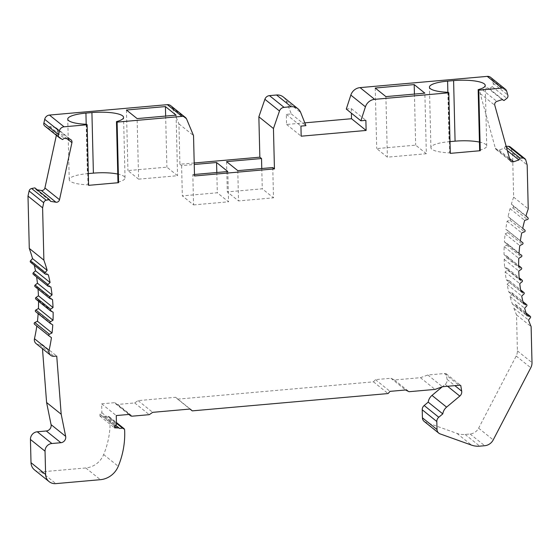 <?xml version="1.0" encoding="UTF-8"?>
<svg xmlns="http://www.w3.org/2000/svg" width="560" height="560" viewBox="0 0 560 560"><rect width="100%" height="100%" fill="white"/><g stroke="black" fill="none" stroke-linecap="round" stroke-linejoin="round"><path stroke-width="0.42" stroke-dasharray="2.8 2.1" d="M424.158 421.407A5.194 4.865 128.8 0 0 425.488 422.149L456.953 433.398A20.762 19.474 128.8 0 0 465.122 434.427L470.092 433.986A10.381 9.737 128.8 0 0 478.625 428.176L516.187 356.041A10.381 9.737 128.8 0 0 517.398 350.875L516.523 314.86A166.096 155.778 -51.2 0 1 513.912 308.336L515.781 306.019A1.036 0.973 128.8 0 0 515.207 304.402L512.386 304.045A166.096 155.778 -51.2 0 1 510.041 296.499L512.064 294.322A1.036 0.973 128.8 0 0 511.623 292.656L508.851 292.082A166.096 155.778 -51.2 0 1 507.108 284.333L509.292 282.31A1.036 0.973 128.8 0 0 508.977 280.609L506.275 279.811A166.096 155.778 -51.2 0 1 505.148 271.908L507.472 270.06A1.036 0.973 128.8 0 0 507.29 268.324L504.672 267.309A166.096 155.778 -51.2 0 1 504.168 259.301L506.611 257.635A1.036 0.973 128.8 0 0 506.569 255.885L504.049 254.66A166.096 155.778 -51.2 0 1 504.168 246.596L506.723 245.119A1.036 0.973 128.8 0 0 506.814 243.369L504.413 241.934A166.096 155.778 -51.2 0 1 505.155 233.87L507.808 232.596A1.036 0.973 128.8 0 0 508.032 230.846L505.764 229.215A166.096 155.778 -51.2 0 1 507.122 221.193L509.852 220.129A1.036 0.973 128.8 0 0 510.209 218.393L508.088 216.587A166.096 155.778 -51.2 0 1 510.055 208.656L512.841 207.802A1.036 0.973 128.8 0 0 513.338 206.094L511.371 204.113A166.096 155.778 -51.2 0 1 513.646 197.155L512.568 153.258L511.224 148.393A3.115 2.919 128.8 0 0 510.279 146.958M506.163 146.3L505.365 146.286L504.315 148.218L499.016 150.031A3.115 2.919 -51.2 0 1 495.327 148.148L480.186 93.541A3.115 2.919 -51.2 0 1 482.279 89.677L487.578 87.857L489.426 88.802L492.233 86.604A2.8 2.632 128.8 0 0 493.171 83.286L492.198 79.772A5.194 4.865 128.8 0 0 490.63 77.378M346.283 109.067L351.274 108.626L351.386 113.176M304.808 122.85L286.58 124.467L286.335 114.366L291.319 113.925L286.111 100.814A10.381 9.737 128.8 0 0 283.311 97.006M194.201 162.981L179.914 164.241L178.927 123.865L172.074 107.485A5.194 4.865 128.8 0 0 170.709 105.658M44.695 125.93A2.8 2.632 128.8 0 0 44.996 126.133L47.901 127.827L49.693 126.567L55.055 127.435A3.115 2.919 -51.2 0 1 57.33 130.914L56.371 135.31M37.261 189.826L35.973 189.616L34.832 187.88M30.583 262.276A1.036 0.973 128.8 0 0 30.975 262.458L33.74 263.039A166.096 155.778 -51.2 0 1 34.279 265.244M33.299 274.344A1.036 0.973 128.8 0 0 33.621 274.505L36.316 275.31A166.096 155.778 -51.2 0 1 36.589 276.983M35.063 286.65A1.036 0.973 128.8 0 0 35.308 286.79L37.919 287.812A166.096 155.778 -51.2 0 1 38.024 289.03M35.854 299.124A1.036 0.973 128.8 0 0 36.029 299.229L38.542 300.461A166.096 155.778 -51.2 0 1 38.549 301.287M50.379 323.484L35.777 311.752L38.178 313.18A166.096 155.778 -51.2 0 1 38.15 313.663M34.566 324.275L36.834 325.899A166.096 155.778 -51.2 0 1 36.806 326.081M36.092 343.588A5.194 4.865 128.8 0 0 39.466 344.589L42.14 344.351L42.469 348.712M34.503 469.889A10.381 9.737 128.8 0 0 41.251 471.891L85.778 467.957A20.762 19.474 128.8 0 0 103.656 454.573A83.048 77.889 128.8 0 0 110.026 418.215A2.079 1.946 128.8 0 0 107.982 416.423L104.874 416.696A1.036 0.973 128.8 0 0 104.181 416.227L99.96 416.122L99.911 414.106L101.885 412.762L101.661 403.83L114.821 402.668A3.115 2.919 128.8 0 0 117.698 404.439L134.687 402.934L138.096 400.61L175.602 397.299L177.646 399.14L373.471 381.829L375.424 379.631L390.943 378.259L394.457 379.974L420.434 377.678L427.84 374.997L444.36 373.541A5.194 4.865 -51.2 0 1 446.152 373.716L447.09 379.393A5.194 4.865 -51.2 0 1 445.193 384.356L442.302 386.778M512.568 153.258L527.17 164.99M513.646 197.155L528.241 208.887M511.371 204.113L525.966 215.845M510.055 208.656L524.657 220.381M508.088 216.587L522.683 228.312M507.122 221.193L521.724 232.925M505.764 229.215L520.359 240.947M505.155 233.87L519.757 245.595M504.413 241.934L519.015 253.666M504.168 246.596L518.77 258.328M504.049 254.66L518.651 266.385M504.168 259.301L518.763 271.033M504.672 267.309L519.274 279.041M505.148 271.908L519.75 283.633M506.275 279.811L520.877 291.536M507.108 284.333L521.71 296.058M508.851 292.082L523.453 303.807M510.041 296.499L524.636 308.231M512.386 304.045L526.988 315.777M513.912 308.336L528.514 320.068M516.523 314.86L531.118 326.592M446.152 373.716L460.747 385.441M427.84 374.997L442.442 386.729M420.434 377.678L435.029 389.41M394.457 379.974L409.052 391.706M390.943 378.259L405.545 389.991M375.424 379.631L390.019 391.363M373.471 381.829L388.073 393.561M177.646 399.14L189.98 409.045M175.602 397.299L190.197 409.024M138.096 400.61L152.698 412.342M134.687 402.934L149.282 414.666M114.821 402.668L129.423 414.4M101.661 403.83L116.263 415.562M101.885 412.762L116.48 424.494M99.911 414.106L114.513 425.831M99.96 416.122L114.562 427.854M101.962 415.947L114.52 426.034M104.874 416.696L119.476 428.428M42.14 344.351L56.735 356.083M36.834 325.899L51.436 337.631M38.178 313.18L52.78 324.912M38.542 300.461L53.144 312.186M37.919 287.812L52.521 299.537M36.316 275.31L50.918 287.042M33.74 263.039L48.342 274.771M35.973 189.616L50.575 201.348M49.693 126.567L64.295 138.299M47.901 127.827L62.503 139.559M117.964 182.182A24.913 5.782 -1.4 0 0 125.041 177.947A24.913 5.782 -1.4 0 0 117.761 174.062M138.6 179.158L177.562 175.714L166.894 167.146L127.932 170.59L138.6 179.158L137.116 118.594M426.342 153.727L415.674 145.152L376.712 148.596L387.38 157.171L426.342 153.727L424.865 93.163M88.319 173.586L87.402 173.67A24.913 5.782 -1.4 0 0 69.237 179.69A24.913 5.782 -1.4 0 0 87.99 184.835L88.606 185.332M450.002 141.617L449.085 141.701A24.913 5.782 -1.4 0 0 430.913 147.721A24.913 5.782 -1.4 0 0 449.666 152.866L450.289 153.363M479.64 150.213A24.913 5.782 -1.4 0 0 486.724 145.978A24.913 5.782 -1.4 0 0 479.444 142.086M176.085 115.15L177.562 175.714M126.448 110.019L127.932 170.59M165.648 116.074L166.894 167.146M414.428 94.08L415.674 145.152M375.228 88.032L376.712 148.596M385.896 96.607L387.38 157.171M448.189 92.295L449.666 152.866M351.274 108.626L365.876 120.358M286.58 124.467L301.182 136.192M286.335 114.366L300.93 126.098M291.319 113.925L305.921 125.657M272.762 167.552L273.497 197.834L262.269 188.811L227.304 191.905L238.532 200.928L273.497 197.834M261.772 168.525L262.269 188.811M194.481 174.475L192.829 174.615L194.516 175.973M179.914 164.241L181.601 165.592L194.236 164.479M226.562 161.623L227.304 191.905M193.571 204.904L228.543 201.81L217.308 192.787L182.343 195.881L193.571 204.904L192.829 174.615M237.79 170.646L238.532 200.928M227.801 171.528L228.543 201.81M181.601 165.592L182.343 195.881M178.927 123.865L193.529 135.59M216.811 172.501L217.308 192.787M493.171 83.286L507.766 95.018M489.426 88.802L504.028 100.534M487.578 87.857L502.18 99.589M504.315 148.218L507.381 150.682M505.365 146.286L506.387 147.112M86.506 124.264L87.99 184.835M511.224 148.393L525.819 160.125M513.338 206.094L527.94 217.826M512.841 207.802L527.443 219.534M510.209 218.393L524.811 230.125M509.852 220.129L524.447 231.861M508.032 230.846L520.387 240.772L508.074 230.874M507.808 232.596L522.403 244.321M506.814 243.369L519.05 253.19L506.919 243.439M506.723 245.119L521.325 256.851M506.569 255.885L518.644 265.587M506.611 257.635L521.213 269.367M507.29 268.324L519.176 277.872M507.472 270.06L522.067 281.785M508.977 280.609L520.618 289.961M509.292 282.31L523.894 294.042M511.623 292.656L522.956 301.763M512.064 294.322L526.666 306.054M515.207 304.402L526.127 313.18M515.781 306.019L530.376 317.744M517.398 350.875L532 362.607M516.187 356.041L530.782 367.766M478.625 428.176L493.227 439.901M470.092 433.986L484.694 445.718M465.122 434.427L479.724 446.159M456.953 433.398L471.555 445.13M425.488 422.149L440.09 433.881M445.193 384.356L447.58 386.274M447.09 379.393L454.853 385.63M444.36 373.541L458.962 385.273M117.698 404.439L132.3 416.171M104.181 416.227L115.395 425.236M107.982 416.423L116.452 423.234M110.026 418.215L124.628 429.947M103.656 454.573L118.258 466.305M85.778 467.957L100.38 479.689M41.251 471.891L55.846 483.623M39.466 344.589L54.061 356.314M36.029 299.229L50.624 310.961M35.308 286.79L49.903 298.522M33.621 274.505L48.216 286.237M30.975 262.458L45.577 274.19M57.33 130.914L67.081 138.747M55.055 127.435L69.657 139.167M44.996 126.133L59.598 137.865M447.874 92.281L449.085 141.701M286.111 100.814L300.713 112.546M172.074 107.485L186.676 119.21M492.198 79.772L506.793 91.504M492.233 86.604L506.835 98.336M482.279 89.677L496.881 101.402M480.186 93.541L494.788 105.266M495.327 148.148L509.929 159.88M499.016 150.031L509.544 158.494M86.198 124.257L87.402 173.67M506.737 255.997L518.644 265.559M507.535 268.464L519.169 277.816M509.292 280.777L520.604 289.863M512.015 292.845L522.914 301.602M515.669 304.598L526.057 312.942M115.675 403.837L128.877 414.449M104.643 416.423L115.514 425.152M109.326 416.822L116.431 422.534M56.357 128.016L70.952 139.741M125.041 177.947L123.564 117.376M486.724 145.978L485.24 85.407M430.913 147.721L429.436 87.157M496.272 149.59L510.867 161.315M69.237 179.69L67.753 119.126"/><path stroke-width="0.84" d="M442.302 386.778L431.998 395.409A10.381 9.737 128.8 0 0 428.197 402.15L442.792 413.882L438.774 417.249A5.194 4.865 128.8 0 0 436.814 421.512L437.01 429.527A5.194 4.865 128.8 0 0 440.09 433.881L471.555 445.13A20.762 19.474 128.8 0 0 479.724 446.159L484.694 445.718A10.381 9.737 128.8 0 0 493.227 439.901L530.782 367.766A10.381 9.737 128.8 0 0 532 362.607L531.118 326.592A166.096 155.778 -51.2 0 1 528.514 320.068L530.376 317.744A1.036 0.973 128.8 0 0 529.802 316.134L526.988 315.777A166.096 155.778 -51.2 0 1 524.636 308.231L526.666 306.054A1.036 0.973 128.8 0 0 526.218 304.388L523.453 303.807A166.096 155.778 -51.2 0 1 521.71 296.058L523.894 294.042A1.036 0.973 128.8 0 0 523.579 292.341L520.877 291.536A166.096 155.778 -51.2 0 1 519.75 283.633L522.067 281.785A1.036 0.973 128.8 0 0 521.892 280.056L519.274 279.041A166.096 155.778 -51.2 0 1 518.763 271.033L521.213 269.367A1.036 0.973 128.8 0 0 521.171 267.617L518.651 266.385A166.096 155.778 -51.2 0 1 518.77 258.328L521.325 256.851A1.036 0.973 128.8 0 0 521.416 255.094L519.015 253.666A166.096 155.778 -51.2 0 1 519.757 245.595L522.403 244.321A1.036 0.973 128.8 0 0 522.634 242.571L520.359 240.947A166.096 155.778 -51.2 0 1 521.724 232.925L524.447 231.861A1.036 0.973 128.8 0 0 524.811 230.125L522.683 228.312A166.096 155.778 -51.2 0 1 524.657 220.381L527.443 219.534A1.036 0.973 128.8 0 0 527.94 217.826L525.966 215.845A166.096 155.778 -51.2 0 1 528.241 208.887L527.17 164.99L525.819 160.125A3.115 2.919 128.8 0 0 524.881 158.683L510.279 146.958A3.115 2.919 128.8 0 0 508.571 146.342L506.163 146.3M524.881 158.683A3.115 2.919 128.8 0 0 523.173 158.074L519.967 158.018L518.917 159.95L513.618 161.763A3.115 2.919 -51.2 0 1 509.929 159.88L494.788 105.266A3.115 2.919 -51.2 0 1 496.881 101.402L502.18 99.589L504.028 100.534L506.835 98.336A2.8 2.632 128.8 0 0 507.766 95.018L506.793 91.504A5.194 4.865 128.8 0 0 505.232 89.11L490.63 77.378A5.194 4.865 128.8 0 0 487.256 76.377L360.059 87.619A10.381 9.737 128.8 0 0 350.833 95.095L346.283 109.067L360.878 120.799L365.876 120.358L366.121 130.452L301.182 136.192L300.93 126.098L305.921 125.657L300.713 112.546A10.381 9.737 128.8 0 0 297.906 108.731A10.381 9.737 128.8 0 0 291.158 106.729L284.067 107.359A5.194 4.865 128.8 0 0 279.482 111.006L273.455 128.527L274.442 168.903L194.516 175.973L193.529 135.59L186.676 119.21A5.194 4.865 128.8 0 0 181.93 116.389L117.103 122.115L116.48 121.618A24.913 5.782 -1.4 0 0 123.564 117.376A24.913 5.782 -1.4 0 0 91.917 112.574L85.925 113.106A24.913 5.782 -1.4 0 0 67.753 119.126A24.913 5.782 -1.4 0 0 86.506 124.264L87.129 124.768L64.057 126.805A5.194 4.865 128.8 0 0 59.304 131.061L58.506 134.729A2.8 2.632 128.8 0 0 59.598 137.865L62.503 139.559L64.295 138.299L69.657 139.167A3.115 2.919 -51.2 0 1 71.932 142.646L59.514 199.696A3.115 2.919 -51.2 0 1 55.937 202.223L50.575 201.348L49.434 199.612L46.242 200.228A3.115 2.919 128.8 0 0 43.708 202.741L42.602 207.823L43.876 260.141A166.096 155.778 -51.2 0 1 47.159 270.347L45.129 272.524A1.036 0.973 128.8 0 0 45.577 274.19L48.342 274.771A166.096 155.778 -51.2 0 1 50.085 282.52L47.901 284.536A1.036 0.973 128.8 0 0 48.216 286.237L50.918 287.042A166.096 155.778 -51.2 0 1 52.045 294.945L49.728 296.793A1.036 0.973 128.8 0 0 49.903 298.522L52.521 299.537A166.096 155.778 -51.2 0 1 53.032 307.545L50.582 309.211A1.036 0.973 128.8 0 0 50.624 310.961L53.144 312.186A166.096 155.778 -51.2 0 1 53.025 320.25L50.47 321.727A1.036 0.973 128.8 0 0 50.379 323.484L52.78 324.912A166.096 155.778 -51.2 0 1 52.038 332.983L49.392 334.257A1.036 0.973 128.8 0 0 49.161 336.007L51.436 337.631A166.096 155.778 -51.2 0 1 49.07 350.441A5.194 4.865 128.8 0 0 54.061 356.314L56.735 356.083L61.194 414.246L65.66 436.352A5.194 4.865 -51.2 0 1 60.886 442.715L51.863 443.513A7.266 6.818 128.8 0 0 45.045 451.192L45.612 474.411A10.381 9.737 128.8 0 0 49.098 481.621A10.381 9.737 128.8 0 0 55.846 483.623L100.38 479.689A20.762 19.474 128.8 0 0 118.258 466.305A83.048 77.889 128.8 0 0 124.628 429.947A2.079 1.946 128.8 0 0 122.577 428.155L119.476 428.428A1.036 0.973 128.8 0 0 118.776 427.952L114.562 427.854L114.513 425.831L116.48 424.494L116.263 415.562L129.423 414.4A3.115 2.919 128.8 0 0 132.3 416.171L149.282 414.666L152.698 412.342L190.197 409.024L192.248 410.872L388.073 393.561L390.019 391.363L405.545 389.991L409.052 391.706L435.029 389.41L442.442 386.729L458.962 385.273A5.194 4.865 -51.2 0 1 460.747 385.441L461.692 391.125A5.194 4.865 -51.2 0 1 459.795 396.088L446.6 407.134A10.381 9.737 128.8 0 0 442.792 413.882M351.386 113.176L351.526 118.72L304.808 122.85M297.906 108.731L283.311 97.006A10.381 9.737 128.8 0 0 276.563 95.004L269.472 95.627A5.194 4.865 128.8 0 0 264.887 99.281L258.86 116.795L259.847 157.178L194.201 162.981M185.304 117.39L170.709 105.658A5.194 4.865 128.8 0 0 167.335 104.657L49.455 115.073A5.194 4.865 128.8 0 0 44.702 119.329L43.904 122.997A2.8 2.632 128.8 0 0 44.695 125.93L59.297 137.655M56.371 135.31L44.919 187.964A3.115 2.919 -51.2 0 1 41.335 190.491L37.261 189.826M49.434 199.612L34.832 187.88L31.647 188.503A3.115 2.919 128.8 0 0 29.106 191.009L28 196.091L29.281 248.409A166.096 155.778 -51.2 0 1 32.557 258.615L30.527 260.792A1.036 0.973 128.8 0 0 30.583 262.276L45.185 274.008M34.279 265.244A166.096 155.778 -51.2 0 1 35.49 270.788L33.306 272.804A1.036 0.973 128.8 0 0 33.299 274.344L47.901 286.076M36.589 276.983A166.096 155.778 -51.2 0 1 37.45 283.213L35.126 285.061A1.036 0.973 128.8 0 0 35.063 286.65L49.665 298.382M38.024 289.03A166.096 155.778 -51.2 0 1 38.43 295.813L35.987 297.486A1.036 0.973 128.8 0 0 35.854 299.124L50.456 310.849M38.549 301.287A166.096 155.778 -51.2 0 1 38.43 308.518L35.875 309.995A1.036 0.973 128.8 0 0 35.777 311.752M38.15 313.663A166.096 155.778 -51.2 0 1 37.443 321.251L34.79 322.525A1.036 0.973 128.8 0 0 34.566 324.275L49.084 335.944M36.806 326.081A166.096 155.778 -51.2 0 1 34.468 338.709A5.194 4.865 128.8 0 0 36.092 343.588L50.687 355.313M42.469 348.712L46.599 402.514L51.065 424.627A5.194 4.865 -51.2 0 1 46.291 430.983L37.268 431.781A7.266 6.818 128.8 0 0 30.443 439.467L31.01 462.679A10.381 9.737 128.8 0 0 34.503 469.889L49.098 481.621M428.197 402.15L424.179 405.517A5.194 4.865 128.8 0 0 422.219 409.78L422.415 417.802A5.194 4.865 128.8 0 0 424.158 421.407L438.76 433.132M189.98 409.045L192.248 410.872M114.52 426.034L116.557 427.679M46.599 402.514L61.194 414.246M37.443 321.251L52.038 332.983M38.43 308.518L53.025 320.25M38.43 295.813L53.032 307.545M37.45 283.213L52.045 294.945M35.49 270.788L50.085 282.52M32.557 258.615L47.159 270.347M29.281 248.409L43.876 260.141M28 196.091L42.602 207.823M43.904 122.997L58.506 134.729M137.116 118.594L176.085 115.15L165.417 106.575L126.448 110.019L137.116 118.594M116.48 121.618L117.964 182.182L118.58 182.686L117.103 122.115M117.761 174.062A24.913 5.782 -1.4 0 0 93.394 173.138L88.319 173.586M87.129 124.768L88.606 185.332L118.58 182.686M505.232 89.11A5.194 4.865 128.8 0 0 501.858 88.109L478.779 90.146L480.263 150.71L450.289 153.363L448.812 92.799L374.654 99.351A10.381 9.737 128.8 0 0 365.428 106.82L360.878 120.799M479.444 142.086A24.913 5.782 -1.4 0 0 455.077 141.169L450.002 141.617M480.263 150.71L479.64 150.213L478.163 89.649A24.913 5.782 -1.4 0 0 485.24 85.407A24.913 5.782 -1.4 0 0 453.6 80.605L447.601 81.137A24.913 5.782 -1.4 0 0 429.436 87.157A24.913 5.782 -1.4 0 0 448.189 92.295L448.812 92.799M165.417 106.575L165.648 116.074M414.197 84.588L375.228 88.032L385.896 96.607L424.865 93.163L414.197 84.588L414.428 94.08M478.779 90.146L478.163 89.649M351.526 118.72L366.121 130.452M258.86 116.795L273.455 128.527M259.847 157.178L261.527 158.529L226.562 161.623L237.79 170.646L272.762 167.552L274.442 168.903M261.527 158.529L261.772 168.525M194.481 174.475L227.801 171.528L216.566 162.505L216.811 172.501M194.236 164.479L216.566 162.505M507.381 150.682L518.917 159.95M506.387 147.112L519.967 158.018M508.571 146.342L523.173 158.074M518.644 265.587L521.171 267.617M519.176 277.872L521.892 280.056M520.618 289.961L523.579 292.341M522.956 301.763L526.218 304.388M526.127 313.18L529.802 316.134M422.415 417.802L437.01 429.527M422.219 409.78L436.814 421.512M424.179 405.517L438.774 417.249M431.998 395.409L446.6 407.134M447.58 386.274L459.795 396.088M454.853 385.63L461.692 391.125M115.395 425.236L118.776 427.952M116.452 423.234L122.577 428.155M31.01 462.679L45.612 474.411M30.443 439.467L45.045 451.192M37.268 431.781L51.863 443.513M46.291 430.983L60.886 442.715M51.065 424.627L65.66 436.352M34.468 338.709L49.07 350.441M34.79 322.525L49.392 334.257M35.875 309.995L50.47 321.727M35.987 297.486L50.582 309.211M35.126 285.061L49.728 296.793M33.306 272.804L47.901 284.536M30.527 260.792L45.129 272.524M29.106 191.009L43.708 202.741M31.647 188.503L46.242 200.228M41.335 190.491L55.937 202.223M44.919 187.964L59.514 199.696M67.081 138.747L71.932 142.646M44.702 119.329L59.304 131.061M49.455 115.073L64.057 126.805M167.335 104.657L181.93 116.389M91.917 112.574L93.394 173.138M360.059 87.619L374.654 99.351M487.256 76.377L501.858 88.109M453.6 80.605L455.077 141.169M447.601 81.137L447.874 92.281M350.833 95.095L365.428 106.82M276.563 95.004L291.158 106.729M269.472 95.627L284.067 107.359M264.887 99.281L279.482 111.006M509.544 158.494L513.618 161.763M85.925 113.106L86.198 124.257M518.644 265.559L521.339 267.722M519.169 277.816L522.13 280.196M520.604 289.863L523.894 292.502M522.914 301.602L526.61 304.57M526.057 312.942L530.271 316.33M128.877 414.449L130.277 415.569M115.514 425.152L119.245 428.148M116.431 422.534L123.928 428.554M34.524 324.247L49.119 335.972M35.672 311.682L50.274 323.407"/></g></svg>
